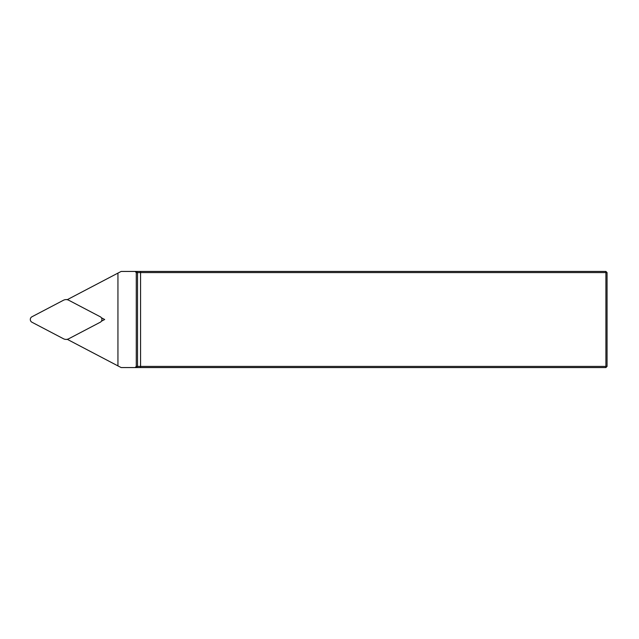 <?xml version="1.0" encoding="UTF-8"?>
<svg xmlns="http://www.w3.org/2000/svg" width="639" height="639" viewBox="0 0 639 639"><rect width="100%" height="100%" fill="white"/><g stroke="black" fill="none" stroke-linecap="round" stroke-linejoin="round"><path stroke-width="0.96" d="M101.385 317.767L104.676 319.5L101.385 321.233M67.223 339.301L117.943 365.899L117.943 273.101L67.223 299.699M117.943 365.899L121.154 367.561L136.395 367.561L137.529 366.411L605.9 366.411L605.9 272.589L136.283 272.589L136.283 366.411L137.529 366.411L137.529 272.589L136.395 271.439L605.9 271.439L605.9 272.589L607.05 272.589L607.05 366.411L605.9 366.411L605.9 367.561L136.395 367.561M136.395 271.439L121.154 271.439L117.943 273.101M135.117 271.439L136.283 272.589M136.283 366.411L135.117 367.561M605.9 271.439L607.05 272.589M607.05 366.411L605.9 367.561M104.029 319.843A3.075 3.051 -90 0 0 104.029 319.157M100.267 322.232A3.075 3.051 -90 0 0 100.267 316.768L68.748 300.242A5.767 5.727 -90 0 0 63.469 300.242L31.95 316.768A3.075 3.051 -90 0 0 31.95 322.232L63.469 338.758A5.767 5.727 -90 0 0 68.748 338.758L100.267 322.232M140.564 271.439L140.564 367.561M67.43 339.413L66.105 339.413M67.43 299.587L66.105 299.587"/></g></svg>
